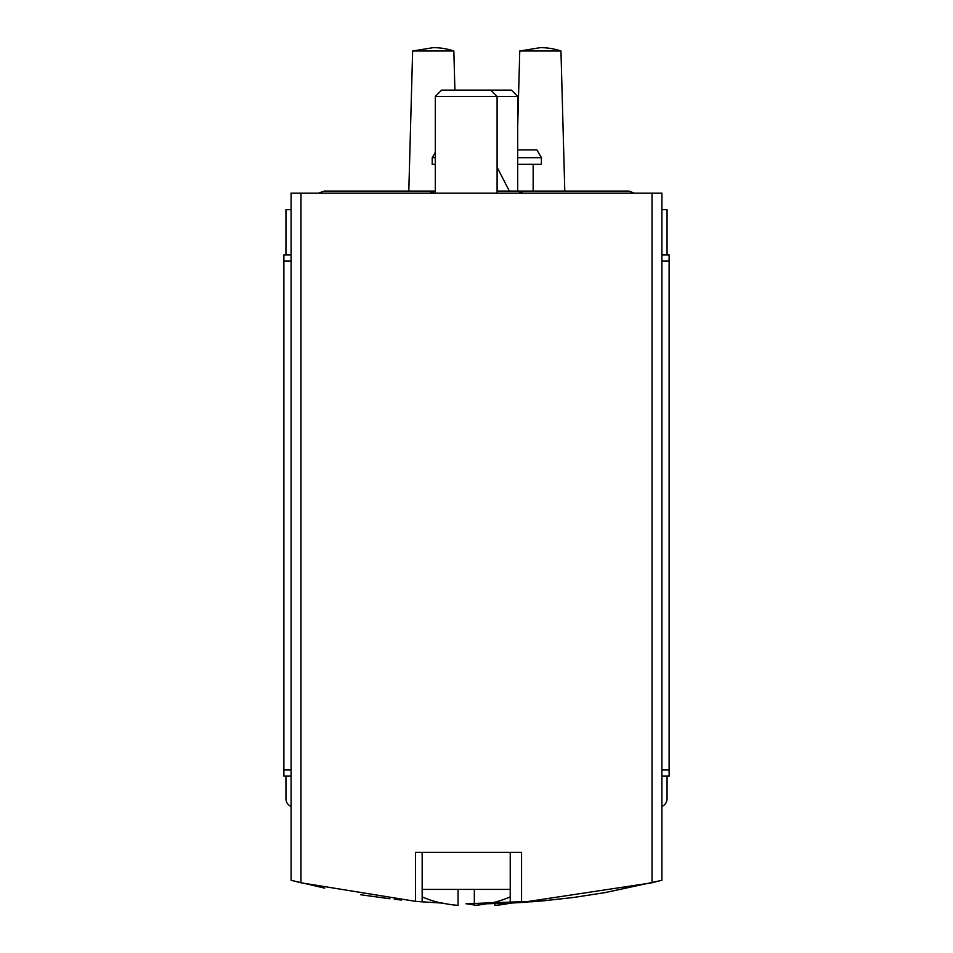 <?xml version="1.0" encoding="UTF-8"?>
<svg xmlns="http://www.w3.org/2000/svg" width="953" height="953" viewBox="0 0 953 953"><rect width="100%" height="100%" fill="white"/><g stroke="black" fill="none" stroke-linecap="round" stroke-linejoin="round"><path stroke-width="1.43" d="M465.946 903.766L542.376 900.93L514.072 902.896L521.565 902.479L652.031 882.776L661.906 880.227L661.906 193.137L291.094 193.137L291.094 880.227L300.969 882.776L415.46 901.324L415.46 852.339L521.565 852.339L521.565 902.479M415.46 901.324L422.155 901.848L422.167 852.339L510.236 852.339L510.236 903.075L486.578 903.778M510.308 903.075L514.072 902.896M292.142 880.56L324.675 888.136M360.52 894.724L389.98 898.786M394.316 899.275L401.582 900.049M422.119 901.848L440.751 902.979M441.477 903.015L442.24 903.051M466.112 903.778L474.332 903.837M531.238 901.824L538.028 901.288M542.424 900.93L574.004 897.404L605.393 892.556L660.858 880.56M291.094 209.612L285.948 209.612L285.948 254.939M285.948 776.123L285.948 798.781A8.243 8.243 0 0 0 291.094 806.417M667.052 254.939L667.052 209.612L661.906 209.612M661.906 806.417A8.243 8.243 0 0 0 667.052 798.781L667.052 776.123M517.705 149.871L536.873 149.871L541.387 157.698L517.705 157.698M435.295 152.349L432.209 157.698L432.209 164.297L435.295 164.297M517.705 164.297L541.387 164.297L541.387 157.698M432.209 157.698L435.295 157.698M453.842 50.997A65.149 65.149 0 0 0 433.234 47.65L412.637 50.997L453.842 50.997L454.915 90.13M560.96 50.997A65.149 65.149 0 0 0 540.363 47.65L519.766 50.997L560.96 50.997L564.795 191.076M291.094 776.123L283.887 776.123L283.887 254.939L291.094 254.939M661.906 776.123L669.113 776.123L669.113 254.939L661.906 254.939M441.477 902.884L441.477 902.884A112.013 112.013 0 0 0 458.059 905.35L458.059 889.423L510.236 889.423M422.167 889.423L458.059 889.423M474.332 889.423L474.332 905.35A112.013 112.013 0 0 0 490.926 902.884L490.926 902.884M435.295 193.137L435.295 96.444L517.705 96.444L517.705 191.076L497.097 191.076M435.295 96.444L441.608 90.13L511.392 90.13L517.705 96.444M466.422 903.778A112.013 112.013 0 0 0 474.332 904.945M476.5 905.171A112.013 112.013 0 0 0 478.668 905.35L478.668 904.945M494.941 903.611L494.941 905.35A112.013 112.013 0 0 0 510.737 903.063M429.851 193.137L435.295 191.076L324.056 191.076L318.612 193.137L324.056 191.076M652.031 882.776L652.031 193.137M300.969 882.776L300.969 193.137M283.887 261.11L291.094 261.11M283.887 769.941L291.094 769.941M661.906 769.941L669.113 769.941M661.906 261.11L669.113 261.11M533.156 191.076L533.156 164.297M412.637 50.997L408.801 191.076M519.766 50.997L517.705 126.189M422.167 896.904A112.275 112.275 0 0 0 441.477 903.146M490.926 903.146A112.275 112.275 0 0 0 510.236 896.904M497.097 193.137L497.097 96.444L490.783 90.13M511.523 903.146A112.275 112.275 0 0 0 512.237 902.979M628.944 191.076L634.388 193.137L628.944 191.076L517.693 191.076L523.149 193.137M497.097 167.204L509.355 191.076"/></g></svg>
